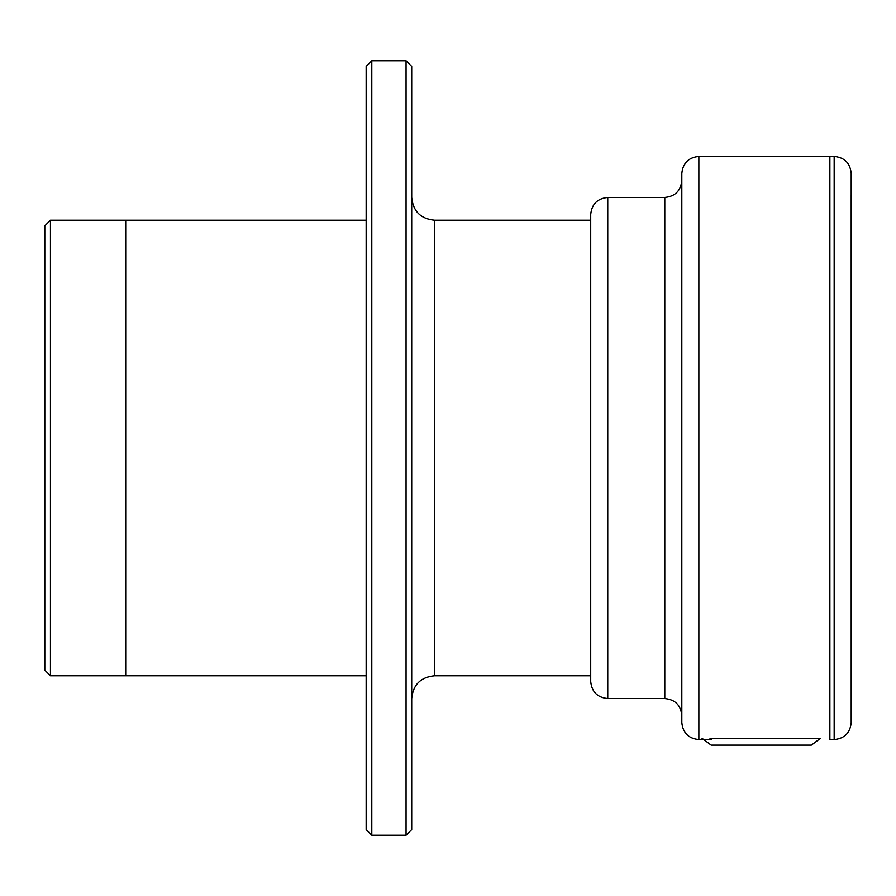 <?xml version="1.0" encoding="UTF-8"?>
<svg xmlns="http://www.w3.org/2000/svg" width="896" height="896" viewBox="0 0 896 896"><rect width="100%" height="100%" fill="white"/><g stroke="black" fill="none" stroke-linecap="round" stroke-linejoin="round"><path stroke-width="1.34" d="M702.05 738.304L711.166 745.136L811.384 745.136L820.501 738.304L709.99 738.304M590.71 220.226L434.482 220.226L434.482 675.774C420.65 677.13 413.056 684.723 411.701 698.555M406.056 835.218L411.701 829.573L411.701 66.427L406.056 60.782L406.056 835.218L371.795 835.218L371.795 60.782L366.15 66.427L366.15 829.573L371.795 835.218M406.056 60.782L371.795 60.782M50.445 220.226L50.445 675.774L44.8 670.13L44.8 225.87L50.445 220.226L125.709 220.226L125.709 675.774L366.15 675.774M50.445 675.774L125.709 675.774L125.709 220.226L366.15 220.226M851.2 229.242L851.2 173.488C850.192 163.139 844.514 157.45 834.165 156.442L834.165 739.558C844.514 738.55 850.192 732.861 851.2 722.512L851.189 195.082M681.822 448L681.822 722.512C682.83 732.861 688.52 738.55 698.858 739.558L698.858 156.442C688.52 157.45 682.83 163.139 681.822 173.488L681.822 448M698.858 156.442L829.875 156.442L829.875 739.558L834.165 739.558M607.757 197.445C597.408 198.453 591.73 204.131 590.71 214.48L590.71 681.52C591.73 691.869 597.408 697.547 607.757 698.555L607.757 197.445L664.787 197.445L664.787 698.555C675.136 699.563 680.814 705.242 681.822 715.59M851.2 595.829L851.2 722.512M834.165 156.442L829.875 156.442L829.875 739.558M434.482 220.226C420.65 218.87 413.056 211.277 411.701 197.445M434.482 675.774L590.71 675.774M664.787 197.445C675.136 196.437 680.814 190.758 681.822 180.41M607.757 698.555L664.787 698.555M698.858 739.558L711.614 739.558"/></g></svg>
